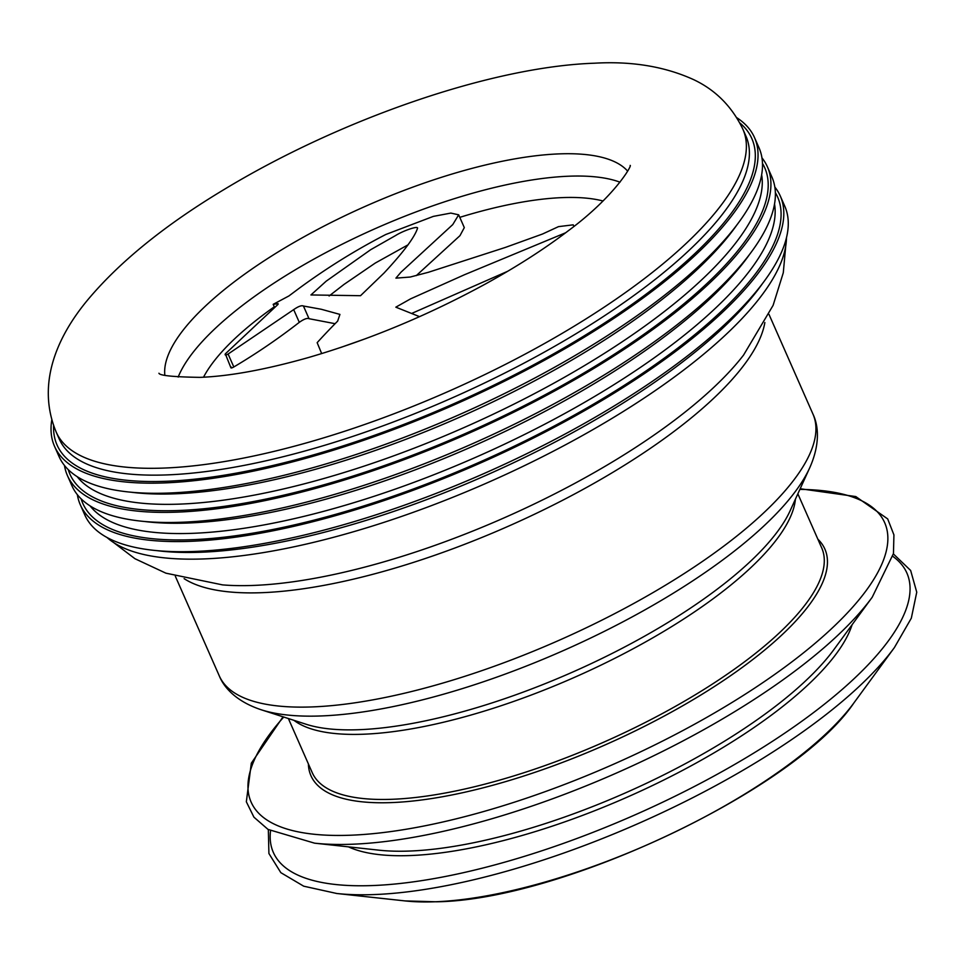 <?xml version="1.0" encoding="UTF-8"?>
<svg xmlns="http://www.w3.org/2000/svg" width="965" height="965" viewBox="0 0 965 965"><rect width="100%" height="100%" fill="white"/><g stroke="black" fill="none" stroke-linecap="round" stroke-linejoin="round"><path stroke-width="1.45" d="M786.463 237.8A375.264 120.939 156.2 0 1 578.095 437.965A375.264 120.939 156.2 0 1 204.435 558.904A375.264 120.939 156.2 0 1 106.994 537.481M774.835 187.053A382.526 123.279 156.2 0 1 780.299 196.04L784.762 206.16A382.526 123.279 156.2 0 1 599.036 414.998A382.526 123.279 156.2 0 1 194.99 551.437A382.526 123.279 156.2 0 1 84.775 514.888L80.312 504.779A382.526 123.279 156.2 0 1 77.357 494.671M780.299 196.04A382.526 123.279 156.2 0 1 594.573 404.878A382.526 123.279 156.2 0 1 190.527 541.317A382.526 123.279 156.2 0 1 80.312 504.779M761.952 157.838A382.526 123.279 156.2 0 1 767.416 166.836L771.879 176.957A382.526 123.279 156.2 0 1 586.153 385.795A382.526 123.279 156.2 0 1 182.108 522.234A382.526 123.279 156.2 0 1 71.892 485.685L67.429 475.564A382.526 123.279 156.2 0 1 64.474 465.468M767.416 166.836A382.526 123.279 156.2 0 1 581.69 375.675A382.526 123.279 156.2 0 1 177.644 512.113A382.526 123.279 156.2 0 1 67.429 475.564M736.814 117.718A382.526 123.279 156.2 0 1 754.534 137.621L758.997 147.742A382.526 123.279 156.2 0 1 573.27 356.58A382.526 123.279 156.2 0 1 169.225 493.019A382.526 123.279 156.2 0 1 59.01 456.469L54.547 446.361A382.526 123.279 156.2 0 1 51.796 419.847M754.534 137.621A382.526 123.279 156.2 0 1 568.807 346.459A382.526 123.279 156.2 0 1 164.762 482.898A382.526 123.279 156.2 0 1 54.547 446.361M459.786 217.342A235.472 75.885 156.2 0 1 562.354 197.608A235.472 75.885 156.2 0 1 603.016 200.997M321.671 353.588L317.159 342.659A827.97 610.954 -91.9 0 1 337.641 321.128L339.933 314.409L321.297 309.27L303.432 306.014C301.611 305.181 298.354 306.375 293.686 309.62L228.102 354.034C225.593 355.397 224.676 355.337 225.34 353.853L278.053 304.361L278.113 303.698L273.204 304.325L288.945 295.929L299.222 288.245C326.99 267.86 355.856 249.935 385.783 234.495L433.333 216.389L450.848 213.084L458.677 214.821L464.31 227.619L459.979 235.653L416.265 275.628M507.747 271.249L411.838 313.372M203.519 377.206A235.472 75.885 156.2 0 1 254.844 321.381A235.472 75.885 156.2 0 1 274.289 306.822M458.677 214.821L452.754 224.592L400.97 272.214L395.915 278.137L410.234 277.039L428.388 272.287L505.443 247.402L542.499 234.025L558.506 226.63L573.222 224.833M326.206 281.165L370.681 249.706L395.71 235.46C403.286 230.707 418.364 225.46 417.519 228.283C414.673 237.185 403.527 252.094 384.07 272.998L360.536 295.7L310.923 294.952L326.206 281.165M565.671 232.758L464.37 274.784L410.595 298.848L395.831 307.172L419.558 316.653M329.101 295.99L344.107 284.349L375.228 263.083L408.159 244.76M230.949 367.87L225.34 353.853M335.096 323.697L309.029 318.703C307.184 317.859 303.939 319.077 299.295 322.334C278.222 338.715 256.388 353.588 233.82 366.965C231.31 368.353 230.382 368.292 231.057 366.809M233.82 366.965L228.102 354.034M299.295 322.334L293.686 309.62M366.242 338.438L340.259 347.617M852.107 624.705A286.11 92.206 156.2 0 1 679.529 771.988A286.11 92.206 156.2 0 1 410.764 855.533A286.11 92.206 156.2 0 1 348.437 846.848M404.998 900.912A280.911 90.529 -23.8 0 0 435.553 901.756A280.911 90.529 -23.8 0 0 853.892 702.93L894.422 647.539A348.98 112.459 156.2 0 1 374.722 894.543A348.98 112.459 156.2 0 1 336.773 893.494L404.998 900.912L436.373 901.793C561.98 900.2 795.836 789.261 853.892 702.93M892.842 556.383A346.206 111.566 156.2 0 1 764.775 746.222A346.206 111.566 156.2 0 1 373.093 885.532A346.206 111.566 156.2 0 1 270.526 830.865M872.227 597.214L833.965 649.505A284.723 91.759 156.2 0 1 409.956 851.034A284.723 91.759 156.2 0 1 378.992 850.177L314.578 843.169A348.98 112.459 156.2 0 0 352.527 844.218A348.98 112.459 156.2 0 0 872.227 597.214L893.457 553.548L893.928 534.899L887.679 518.917L855.798 496.565L800.178 488.736M799.876 489.4A346.206 111.566 156.2 0 1 795.775 658.89A346.206 111.566 156.2 0 1 350.898 835.207A346.206 111.566 156.2 0 1 283.734 717.043M797.862 493.827L821.734 547.963A278.415 89.721 156.2 0 1 686.561 699.963A278.415 89.721 156.2 0 1 392.466 799.273A278.415 89.721 156.2 0 1 312.25 772.675L288.378 718.539M817.874 539.206A280.839 90.505 156.2 0 1 703.352 693.485A280.839 90.505 156.2 0 1 391.874 802.578A280.839 90.505 156.2 0 1 308.39 763.918M795.425 499.146A278.415 89.721 156.2 0 1 637.202 646.562A278.415 89.721 156.2 0 1 363.769 734.208A278.415 89.721 156.2 0 1 293.939 720.324M359.378 729.685A281.261 90.638 -23.8 0 0 614.874 652.05A281.261 90.638 -23.8 0 0 790.094 510.835L809.683 467.892A318.752 102.724 156.2 0 1 611.098 627.95A318.752 102.724 156.2 0 1 321.55 715.933A318.752 102.724 156.2 0 1 261.25 709.782L306.158 724.269A281.261 90.638 -23.8 0 0 359.378 729.685M769.009 314.421L812.952 414.069A324.421 104.546 156.2 0 1 655.44 591.183A324.421 104.546 156.2 0 1 312.769 706.899A324.421 104.546 156.2 0 1 219.296 675.898C224.061 687.755 236.485 701.579 261.25 709.782M764.859 322.527A324.421 104.546 156.2 0 1 576.612 492.91A324.421 104.546 156.2 0 1 262.384 592.667A324.421 104.546 156.2 0 1 184.122 578.662M786.499 237.643L783.291 272.757L773.098 305.374L743.545 355.108A330.874 106.633 156.2 0 1 253.723 585.417A330.874 106.633 156.2 0 1 222.553 584.887L165.908 573.174L134.943 558.711L106.862 537.409M762.398 283.71A375.264 120.939 156.2 0 1 201.48 552.209A375.264 120.939 156.2 0 1 157.126 550.665M775.365 192.65A379.679 122.362 156.2 0 1 599.398 400.644A379.679 122.362 156.2 0 1 192.204 539.688A379.679 122.362 156.2 0 1 81.132 498.845M774.533 204.001A375.264 120.939 156.2 0 1 576.986 406.675A375.264 120.939 156.2 0 1 193.133 533.307A375.264 120.939 156.2 0 1 90.083 505.889M749.516 254.495A375.264 120.939 156.2 0 1 188.597 522.994A375.264 120.939 156.2 0 1 144.243 521.45M762.483 163.435A379.679 122.362 156.2 0 1 586.515 371.429A379.679 122.362 156.2 0 1 179.321 510.473A379.679 122.362 156.2 0 1 68.25 469.629M761.65 174.798A375.264 120.939 156.2 0 1 564.103 377.46A375.264 120.939 156.2 0 1 180.25 504.092A375.264 120.939 156.2 0 1 77.2 476.674M736.633 225.291A375.264 120.939 156.2 0 1 175.714 493.791A375.264 120.939 156.2 0 1 131.361 492.247M739.805 122.905A379.679 122.362 156.2 0 1 591.412 331.381A379.679 122.362 156.2 0 1 166.438 481.27A379.679 122.362 156.2 0 1 53.606 425.565M745.957 136.161A375.264 120.939 156.2 0 1 563.753 341.031A375.264 120.939 156.2 0 1 167.367 474.889A375.264 120.939 156.2 0 1 59.251 439.027L56.247 432.199A375.264 120.939 156.2 0 0 164.364 468.049A375.264 120.939 156.2 0 0 560.737 334.204A375.264 120.939 156.2 0 0 742.941 129.334L745.957 136.161M164.834 375.132A254.205 81.928 156.2 0 1 301.237 238.367A254.205 81.928 156.2 0 1 558.94 153.893A254.205 81.928 156.2 0 1 627.576 171.046M178.175 377.062A254.205 81.928 156.2 0 1 334.614 248.041A254.205 81.928 156.2 0 1 568.783 176.209A254.205 81.928 156.2 0 1 620 182.192M309.029 318.703L303.432 306.014M268.342 829.611L268.909 853.506L280.839 872.662L303.698 886.184L336.773 893.494M283.047 716.814L251.322 763.17L246.34 801.782L253.928 817.174L268.017 829.405L314.578 843.169M175.341 576.262L219.296 675.898M158.935 373.25C159.671 375.566 173.338 376.941 199.936 377.363C229.296 376.278 265.423 369.679 308.317 357.569C368.871 339.933 428.122 315.29 486.07 283.638C517.626 266.195 545.153 248.475 568.65 230.49C614.572 196.534 632.34 165.124 630.157 165.413L630.157 165.413M742.941 129.334C732.025 106.56 715.584 89.998 693.618 79.625C664.801 66.513 631.761 61.036 594.512 63.208C491.113 66.657 339.451 119.636 224.121 189.49C165.353 224.773 119.913 261.527 87.815 299.777C57.056 336.689 36.103 384.058 56.247 432.199M573.885 226.425L573.343 225.183M274.555 307.437L273.204 304.373M812.952 414.069C818.501 425.577 820.322 444.081 809.683 467.892M893.385 553.934L910.646 570.472L916.75 592.184L911.322 618.179L894.422 647.539"/></g></svg>
